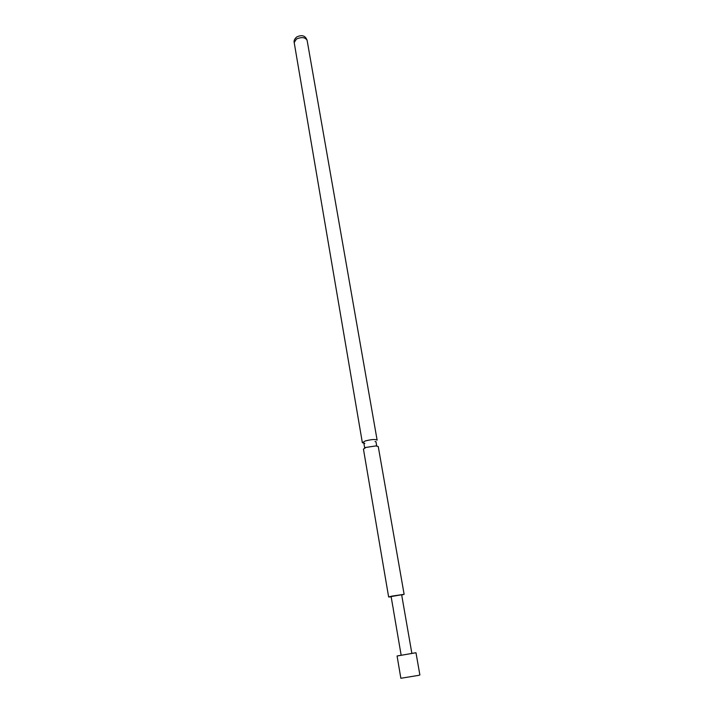 <?xml version="1.0" encoding="UTF-8"?>
<svg xmlns="http://www.w3.org/2000/svg" width="714" height="714" viewBox="0 0 714 714"><rect width="100%" height="100%" fill="white"/><g stroke="black" fill="none" stroke-linecap="round" stroke-linejoin="round"><path stroke-width="1.07" d="M393.209 607.891L393.209 608.756L393.209 607.891M365.273 440.966C371.476 439.369 375.43 439.092 377.126 440.136L307.118 40.341C305.253 37.217 301.674 36.789 296.399 39.065L294.195 42.581L362.355 442.689L365.273 440.966M401.696 595.021L404.124 594.316L378.25 446.545L375.778 445.929L364.622 447.633L363.953 443.697L364.836 443.34L362.355 442.689M401.161 655.229L397.073 655.996L400.857 678.273L418.226 675.435L419.886 674.989L415.976 652.73L411.871 653.381M397.073 655.996L415.976 652.73M404.124 594.316L391.861 596.128L388.639 596.993L391.165 596.842M365.568 447.696L363.444 449.106L388.639 596.993M393.182 608.64L401.17 655.291L411.88 653.444L401.643 594.753L391.12 596.565L392.95 607.275M375.002 441.582L375.957 441.627L376.644 445.563L375.778 445.929M294.195 42.581C293.731 40.743 294.561 38.886 296.676 37.021C301.897 34.486 305.387 35.593 307.118 40.341"/></g></svg>
